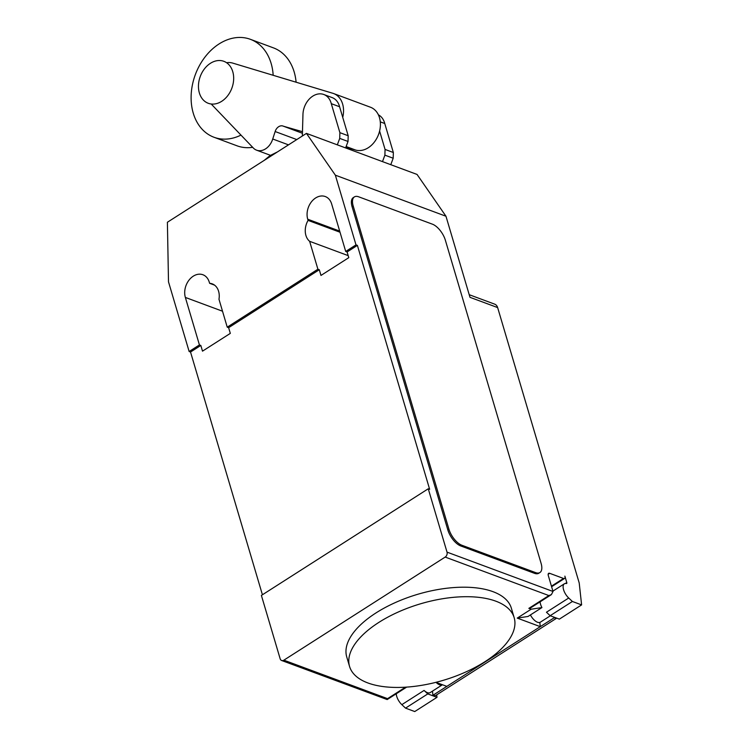 <?xml version="1.0" encoding="UTF-8"?>
<svg xmlns="http://www.w3.org/2000/svg" width="749" height="749" viewBox="0 0 749 749"><rect width="100%" height="100%" fill="white"/><g stroke="black" fill="none" stroke-linecap="round" stroke-linejoin="round"><path stroke-width="1.12" d="M199.374 92.97A22.386 16.843 -69.6 0 0 208.278 103.296A22.386 16.843 -69.6 0 0 227.668 95.769A22.386 16.843 -69.6 0 0 232.752 71.642A22.386 16.843 -69.6 0 0 223.857 61.315A22.386 16.843 -69.6 0 0 204.468 68.842A22.386 16.843 -69.6 0 0 199.374 92.97M384.892 155.155L393.188 158.226L390.781 164.686L382.486 161.615L384.892 155.155L385.052 149.425L379.603 131.047M347.639 148.677L347.658 147.768M393.188 158.226L393.347 152.506L384.752 123.51L380.286 121.853M384.752 123.51A18.379 13.828 -69.6 0 0 378.385 114.831M393.347 152.506L385.052 149.425M339.728 138.387L348.023 141.467L345.617 147.928L337.322 144.847L339.728 138.387L339.887 132.667L331.292 103.671A18.379 13.828 110.4 0 0 323.802 94.496A18.379 13.828 110.4 0 0 302.961 114.419L302.353 136M348.023 141.467L348.182 135.738L339.587 106.751L331.292 103.671M339.587 106.751A18.379 13.828 -69.6 0 0 332.097 97.576L323.802 94.496M348.182 135.738L339.887 132.667M273.179 75.303A52.243 39.304 -69.6 0 0 271.129 63.403A52.243 39.304 -69.6 0 0 250.372 39.313A52.243 39.304 -69.6 0 0 205.132 56.877A52.243 39.304 -69.6 0 0 193.261 113.174A52.243 39.304 -69.6 0 0 214.017 137.264A52.243 39.304 -69.6 0 0 240.972 135.101M250.372 39.313L273.413 47.861A52.243 39.304 110.4 0 1 294.17 71.96A52.243 39.304 110.4 0 1 296.098 82.212M252.666 147.31A52.243 39.304 110.4 0 1 237.059 145.821L214.017 137.264M296.773 139.567L275.145 131.534L272.73 139.005A14.961 11.254 110.4 0 1 256.617 150.184A14.961 11.254 110.4 0 1 253.508 148.19L211.742 104.579M302.427 133.275L283.459 126.225A7.359 5.533 -69.6 0 0 283.066 126.066A7.359 5.533 -69.6 0 0 275.145 131.534M288.496 144.857L272.73 139.005M227.322 62.598A23.828 17.929 110.4 0 1 232.77 63.113L332.771 93.269A22.676 17.058 110.4 0 1 333.595 93.541A22.676 17.058 110.4 0 1 342.733 117.359M345.869 147.253L355.606 150.053A22.676 17.058 -69.6 0 0 378.788 133.818A22.676 17.058 -69.6 0 0 370.465 107.229L333.595 93.541M302.474 131.693L283.459 126.225M495.838 601.185A85.835 39.912 163.5 0 0 398.412 611.952A85.835 39.912 163.5 0 0 349.558 666.451A85.835 39.912 163.5 0 0 367.89 682.957A85.835 39.912 163.5 0 0 433.502 682.929A85.835 39.912 163.5 0 0 514.17 617.691A85.835 39.912 163.5 0 0 495.838 601.185M349.558 666.451L346.74 656.948A85.835 39.912 -16.5 0 1 395.594 602.449A85.835 39.912 -16.5 0 1 493.02 591.682A85.835 39.912 -16.5 0 1 511.352 608.188L514.17 617.691M550.356 615.781L540.319 622.194A9.7 4.522 -122.6 0 1 530.404 614.948M445.973 216.236L335.365 175.182L306.444 133.388L417.053 174.442L445.973 216.236L469.988 297.325L497.645 307.586L579.211 582.975L581.608 604.902L572.395 601.484L568.706 598.011A9.7 4.522 -122.6 0 1 563.585 589.763A9.7 4.522 -122.6 0 1 564.353 583.808A9.7 4.522 -122.6 0 1 566.356 583.527A1.489 0.693 57.4 0 0 566.665 583.48A1.489 0.693 57.4 0 0 566.787 582.563L564.886 576.14A3.736 1.741 -122.6 0 1 564.587 578.434A3.736 1.741 -122.6 0 1 563.52 578.453L549.691 573.322A3.736 1.741 57.4 0 0 548.624 573.35A3.736 1.741 57.4 0 0 548.324 575.635L553.015 591.476L447.022 552.135A3.736 2.809 110.4 0 1 445.178 557.078L283.871 660.169A3.736 2.809 110.4 0 1 281.643 660.496A3.736 2.809 110.4 0 1 280.154 658.774L261.392 595.427L428.25 488.779L447.022 552.135M396.249 693.771A9.7 4.522 57.4 0 0 396.727 696.401A9.7 4.522 57.4 0 0 401.839 704.65L405.527 708.133L414.749 711.55L436.995 697.328L427.782 693.911L405.527 708.133M497.645 307.586A7.462 5.617 -69.6 0 0 494.677 304.15L469.211 294.694M435.946 682.33L446.825 686.374L432.922 695.259L432.473 691.121M436.723 694.829L436.995 697.328M427.782 693.911L424.084 690.438A9.7 4.522 57.4 0 0 430.188 692.582L442.425 684.764A9.7 4.522 -122.6 0 1 436.087 682.386M540.085 601.84A10.074 4.7 -122.6 0 0 541.93 607.579L528.026 616.464L517.241 618.103L531.144 609.218L528.85 608.366A3.736 1.741 -122.6 0 0 529.918 608.338L551.404 594.603L553.015 591.476M556.488 618.056A11.198 5.224 -122.6 0 1 554.194 617.766L540.272 626.651L539.814 622.438M554.194 617.766L432.941 695.269A11.198 5.224 57.4 0 0 436.152 695.194L556.713 618.14M554.11 617.176L554.176 617.766M581.608 604.902L559.363 619.123L550.141 615.706L546.452 612.233L568.706 598.011M572.395 601.484L550.141 615.706M540.272 626.651L517.241 618.103M541.93 607.579L531.144 609.218M445.178 557.078L548.867 595.567L551.404 594.603M281.643 660.496L387.177 699.566L387.57 698.658L283.871 660.169M534.514 573.331L460.775 545.965A14.924 6.966 -122.6 0 1 447.808 529.871L352.105 206.771A14.924 6.966 -122.6 0 1 353.285 197.614L354.389 196.903A14.924 6.966 -122.6 0 1 358.677 196.809L432.416 224.176A14.924 6.966 -122.6 0 1 445.383 240.27L541.096 563.37A14.924 6.966 -122.6 0 1 539.917 572.526A14.924 6.966 -122.6 0 1 535.629 572.62L534.514 573.331A14.924 6.966 -122.6 0 0 538.803 573.238L539.917 572.526M460.775 545.965L461.89 545.253L535.629 572.62M461.89 545.253A14.924 6.966 -122.6 0 1 448.923 529.159L447.808 529.871M352.105 206.771L353.21 206.059L448.923 529.159M353.21 206.059A14.924 6.966 -122.6 0 1 354.389 196.903M335.365 175.182L356 244.876L357.385 245.382L347.096 251.964L348.781 257.665L320.975 275.435L319.289 269.734L317.904 269.219L309.637 241.318L348.182 255.624M319.289 269.734L228.623 327.678L230.317 333.38L202.502 351.15L200.816 345.448L190.527 352.03L189.141 351.515L168.497 281.83L167.392 222.256L306.444 133.388M262.422 594.762L190.527 352.03M357.385 245.382L429.636 489.294L428.25 488.779M309.637 241.318A16.047 12.078 110.4 0 1 308.064 220.384L307.727 219.223A16.047 12.078 110.4 0 1 311.369 201.93A16.047 12.078 110.4 0 1 325.263 196.538A16.047 12.078 110.4 0 1 331.638 203.934L345.71 251.449L347.096 251.964M340.027 232.246L308.064 220.384M214.542 285.126L209.617 283.3A16.047 12.078 110.4 0 1 212.21 283.852A16.047 12.078 110.4 0 1 218.98 299.263L227.237 327.163L228.623 327.678M200.816 345.448L199.431 344.943L185.359 297.428A16.047 12.078 110.4 0 1 189.001 280.135A16.047 12.078 110.4 0 1 202.895 274.743A16.047 12.078 110.4 0 1 209.271 282.139L209.617 283.3M227.237 327.163L317.904 269.219M345.71 251.449L356 244.876M189.141 351.515L199.431 344.943M355.606 150.053L346.132 146.532M424.084 690.438L401.839 704.65M549.691 573.322L548.146 574.314M563.52 578.453L551.451 586.167M566.787 582.563L565.373 583.462M548.867 595.567L528.85 608.366M405.518 687.179L387.57 698.658M339.681 231.076L307.727 219.223M222.519 311.219L185.359 297.428M270.464 155.324L256.617 150.184M264.144 160.417L270.061 155.577L277.458 151.916M564.587 578.434L551.61 586.729M564.353 583.808L552.912 591.12M387.177 699.566L406.67 687.105"/></g></svg>
